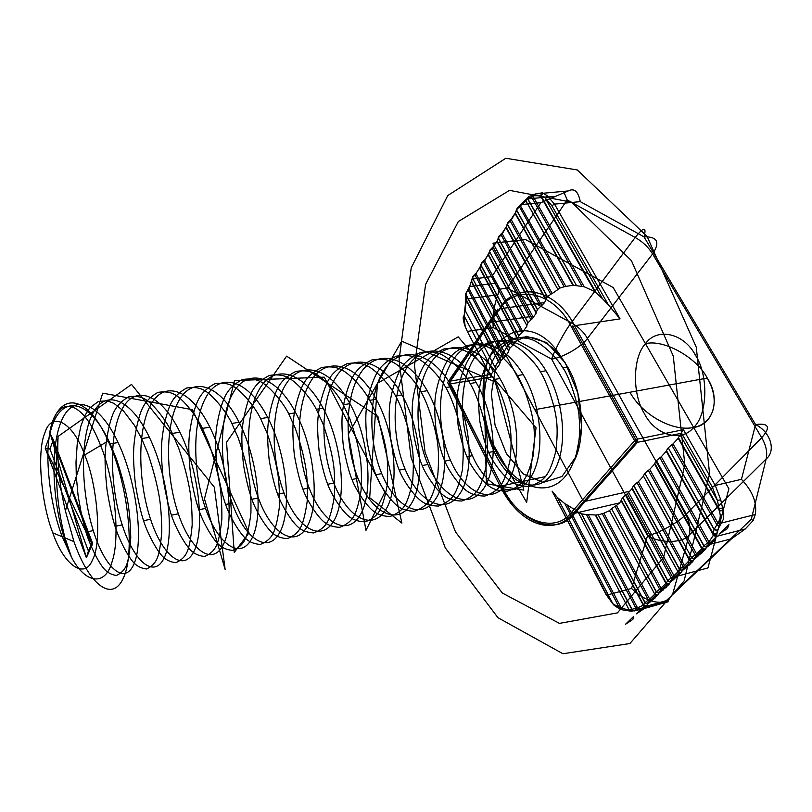 <?xml version="1.0" encoding="UTF-8"?>
<svg xmlns="http://www.w3.org/2000/svg" width="812" height="812" viewBox="0 0 812 812"><rect width="100%" height="100%" fill="white"/><g stroke="black" fill="none" stroke-linecap="round" stroke-linejoin="round"><path stroke-width="1.22" d="M49.928 448.975L88.417 551.033L86.376 557.712L50.395 434.126L92.274 544.649L45.188 448.092L50.395 434.126L53.369 439.871L49.928 448.975L45.188 448.092L86.376 557.712L92.274 544.649L50.395 434.126L45.188 448.092L86.376 557.712L92.274 544.649L92.274 542.477L53.369 439.871M490.143 249.852L493.615 246.32L498.132 239.367L499.075 236.069L502.486 232.658L507.094 225.563L507.957 222.366L507.175 224.142L547.339 296.837L545.938 299.212L506.13 227.035L502.263 233.815L498.294 237.835L497.137 241.702L536.194 313.219L532.175 318.832L493.381 247.487L492.204 248.472L530.957 319.796L528.084 322.709L489.463 251.446L527.962 322.882L526.856 325.521L488.367 254.379L483.505 261.86L521.669 332.758L522.877 331.803L484.673 260.896L489.352 252.065M466.2 292.899L469.559 286.545L496.528 283.104L499.339 289.265L497.847 294.817L466.524 298.968L466.2 292.899L465.631 294.106L500.811 360.832L499.796 363.299L465.337 297.831L465.814 300.47L464.109 315.858C461.977 316.122 464.119 323.694 465.195 326.525L464.068 317.35L466.524 298.968L465.814 300.47M662.968 602.22L668.215 601.783L640.617 609.538L630.934 611.203L662.968 602.22C652.462 603.072 641.987 598.474 631.543 588.436L606.747 595.135L606.097 594.587L613.141 604.24L557.347 497.462L552.089 491.098L606.097 594.587M507.957 222.366L511.54 218.712L516.249 211.475L517.274 208.014L528.977 196.555L535.291 193.966L568.156 190.952C574.196 187.816 578.235 191.378 580.286 201.63L554.505 204.127L620.074 318.872L574.5 325.724L637.532 439.089L683.41 429.69L715.27 485.434L720.741 499.776L723.756 513.194L723.279 519.477L717.28 530.571L716.59 536.356L711.079 543.989L706.592 547.369L704.958 549.866L694.26 559.235L692.687 561.671L682.354 570.684L680.679 573.211L670.56 582.031L668.946 584.488L658.877 593.278L657.466 595.521L647.743 603.986L646.25 606.249L643.429 604.737L645.063 602.545L649.661 599.114L603.834 513.255L609.528 510.636L654.634 593.907L609.528 510.636M720.609 524.887L718.092 523.385L673.087 443.87L678.213 438.287L719.513 510.941L717.422 500.446L712.317 487.068L681.613 433.222L637.481 442.327L574.703 513.296L619.668 502.892L621.089 500.588L665.911 583.442L667.829 580.56L622.794 497.451L626.001 494.721L671.199 577.921L672.59 576.997L627.331 493.777L632.01 488.672L677.807 571.546L632.162 487.992L633.634 485.617L679.441 569.344L684.445 565.558L689.784 559.986L643.348 475.791L644.86 473.355L691.631 557.57L644.86 473.355M507.094 225.563L506.099 227.908L545.837 299.963L544.598 302.602L499.654 308.824L449.239 383.051L501.867 485.85L450.112 383.934L491.169 377.093L491.148 374.342L450.071 381.132L449.239 383.051L450.112 383.934L450.071 381.132L499.654 308.824C514.96 280.861 556.129 287.996 574.5 325.724L571.689 327.348C553.835 290.594 513.763 283.52 498.832 310.773M516.249 211.475L511.327 219.859L507.297 223.96L506.13 227.035L507.114 224.68M469.336 287.407L473.02 276.253L469.336 287.407L465.702 293.853L465.337 297.831L466.068 296.136M716.61 533.9L713.058 533.362L714.063 529.586L719.889 519.396L720.305 515.539L719.513 510.941L723.269 510.525M568.156 190.952L540.883 202.675L520.624 204.614L520.421 205.761L516.371 209.983L559.945 288.077L516.493 209.79L517.274 208.014M496.528 283.104L491.849 276.618L472.279 279.064L471.305 281.348M542.314 192.82L540.345 195.733L534.428 195.743L535.291 193.966L542.314 192.82L547.176 195.621L545.014 197.763L540.345 195.733L594.77 291.498L584.183 286.758L532.926 196.179L527.617 198.838L576.601 285.722L527.8 198.737L528.977 196.555M646.393 605.762L643.429 604.737L595.785 515.031L598.139 514.757L644.911 602.697L647.59 604.138M467.793 289.275L503.663 357.909L500.923 360.67L465.702 293.853L466.261 292.635M669.139 583.899L666.094 582.854L621.221 499.928L622.652 497.614L667.677 580.702L670.407 582.184M473.02 276.253L476.39 272.842L480.724 266.163L474.99 274.974L512.575 345.465L509.794 348.267L508.637 350.967L471.295 280.658L472.269 278.364M659.029 593.136L656.319 591.674L611.537 508.677L656.167 591.816L660.998 588.172L616.44 505.47L619.668 502.892M519.568 205.507L519.365 206.644L564.188 286.758L565.832 286.382L520.421 205.761M573.495 285.377L525.861 200.726L572.886 285.327L576.601 285.722M602.555 298.775L608.411 304.886L551.856 205.71L545.014 197.763L602.555 298.775L596.15 292.848L541.157 196.128L543.228 193.226M632.091 611.233L629.645 609.974L632.01 609.325L581.666 513.834L586.457 514.585L635.897 608.137L637.481 607.762L588.233 514.646L595.308 514.981L643.287 605.214M84.722 454.953C72.603 421.134 51.217 410.963 44.772 433.182C36.733 451.462 41.087 503.44 52.81 532.855C63.509 564.604 84.651 580.306 92.538 559.772C101.987 543.573 97.887 486.063 84.722 454.953L108.158 440.957C85.544 389.882 54.79 391.282 48.964 438.764C56.231 394.206 87.412 393.536 110.168 443.87L116.492 459.176C121.901 475.436 125.769 490.326 128.103 503.846C129.544 513.042 130.427 524.237 130.762 537.422C129.9 550.932 128.499 560.107 126.55 564.929C124.622 569.841 121.221 573.353 116.339 575.475C111.721 574.774 107.874 572.825 104.809 569.628C98.465 563.193 89.34 543.725 85.96 532.073L82.042 517.538L78.074 495.523L76.277 476.055L76.003 462.14L77.201 444.205L80.835 426.138L84.783 415.744L89.807 407.797L98.536 401.382L107.235 400.813L114.015 403.422L123.597 411.095L134.487 425.417L141.613 438.602L147.967 453.705C153.366 469.783 157.203 484.5 159.456 497.868C160.837 506.972 161.629 518.056 161.811 531.119C160.766 544.517 159.203 553.622 157.112 558.433C155.062 563.325 151.479 566.847 146.373 568.999C141.562 568.359 137.573 566.482 134.396 563.345C127.839 557.032 118.481 537.828 115.05 526.318C112.401 518.137 109.742 506.089 107.072 490.184C105.611 476.309 104.951 465.296 105.093 457.136C105.327 440.084 110.33 418.048 114.34 411.126C117.101 405.584 121.83 400.823 128.529 396.835C134.843 395.83 140.131 396.479 144.374 398.773C153.224 403.28 166.988 421.499 172.357 433.446L178.741 448.366C184.131 464.251 187.917 478.806 190.099 492.031C191.439 501.045 192.129 512.017 192.18 524.968C190.942 538.254 189.226 547.298 187.014 552.079C184.842 556.951 181.086 560.473 175.757 562.665C170.764 562.087 166.633 560.26 163.364 557.184C156.614 551.003 147.023 532.063 143.541 520.685C140.841 512.595 138.152 500.689 135.472 484.957C134.031 471.224 133.401 460.313 133.594 452.223C133.909 435.344 139.136 413.481 143.288 406.609C146.14 401.098 151.002 396.357 157.883 392.379C164.349 391.354 169.749 391.963 174.072 394.216C183.096 398.631 197.032 416.607 202.421 428.401L208.826 443.139C214.206 458.841 217.951 473.234 220.072 486.327C221.351 495.239 221.95 506.109 221.869 518.939C220.468 532.124 218.601 541.096 216.266 545.867C213.972 550.709 210.054 554.241 204.522 556.474C199.356 555.946 195.093 554.17 191.733 551.155C184.781 545.096 174.986 526.409 171.444 515.173C168.703 507.175 165.993 495.401 163.303 479.831C161.882 466.23 161.284 455.43 161.507 447.422C161.903 430.695 167.353 409.015 171.636 402.184C174.58 396.713 179.574 391.993 186.618 388.014C193.226 386.969 198.737 387.547 203.132 389.76C212.318 394.094 226.416 411.816 231.836 423.468L238.261 438.033C243.62 453.553 247.325 467.783 249.375 480.745C250.614 489.565 251.121 500.334 250.918 513.042C249.345 526.125 247.335 535.037 244.899 539.777C242.483 544.608 238.413 548.141 232.679 550.404C227.35 549.927 222.965 548.212 219.514 545.248C212.379 539.3 202.381 520.878 198.798 509.763C196.017 501.867 193.276 490.215 190.576 474.807C189.176 461.348 188.597 450.65 188.871 442.713C189.338 426.138 195.002 404.63 199.397 397.839C202.432 392.409 207.547 387.71 214.754 383.741C221.503 382.675 227.106 383.223 231.582 385.395C240.92 389.648 255.161 407.127 260.601 418.647L267.046 433.04C272.396 448.376 276.07 462.454 278.049 475.274C279.237 484.013 279.663 494.681 279.338 507.277C277.613 520.248 275.471 529.099 272.913 533.829C270.396 538.63 266.174 542.172 260.246 544.456C254.765 544.03 250.258 542.365 246.726 539.462C239.428 533.636 229.228 515.447 225.604 504.465C222.782 496.66 220.011 485.129 217.311 469.884C215.921 456.557 215.383 445.961 215.677 438.094C216.225 421.672 222.092 400.336 226.609 393.597C229.725 388.207 234.962 383.528 242.311 379.559C249.182 378.473 254.897 379.001 259.434 381.122C268.914 385.294 283.297 402.549 288.757 413.917L295.223 428.147C300.552 443.311 304.185 457.237 306.104 469.935C307.24 478.572 307.596 489.149 307.159 501.633C305.271 514.503 303.008 523.293 300.349 527.993C297.73 532.773 293.365 536.316 287.255 538.64C281.622 538.265 277.004 536.651 273.4 533.799C265.92 528.074 255.547 510.129 251.872 499.268C249.02 491.554 246.229 480.146 243.519 465.053C242.149 451.858 241.631 441.363 241.966 433.567C242.585 417.287 248.645 396.134 253.273 389.435C256.46 384.076 261.809 379.417 269.31 375.459C276.303 374.362 282.099 374.85 286.707 376.941C296.319 381.031 310.834 398.063 316.315 409.299L322.79 423.356C328.109 438.358 331.702 452.132 333.57 464.697C334.656 473.264 334.93 483.729 334.382 496.112C332.362 508.88 329.966 517.609 327.216 522.289C324.495 527.039 319.999 530.591 313.716 532.936C307.941 532.601 303.211 531.038 299.526 528.247C291.904 522.623 281.348 504.922 277.633 494.173C274.74 486.54 271.939 475.264 269.219 460.323C267.858 447.25 267.371 436.856 267.747 429.132C268.427 412.993 274.669 392.013 279.399 385.345C282.677 380.026 288.128 375.398 295.761 371.449C302.866 370.333 308.753 370.79 313.422 372.84C323.166 376.859 337.802 393.668 343.293 404.772L349.779 418.667C355.088 433.506 358.65 447.138 360.447 459.582C361.502 468.057 361.695 478.43 361.046 490.702C358.884 503.369 356.377 512.037 353.524 516.696C350.713 521.426 346.085 524.978 339.639 527.343C333.732 527.059 328.901 525.547 325.145 522.796C317.37 517.285 306.652 499.806 302.896 489.179C299.973 481.638 297.151 470.473 294.421 455.674C293.081 442.733 292.614 432.431 293.02 424.777C293.771 408.791 300.186 387.963 305.018 381.346C308.367 376.068 313.919 371.449 321.684 367.511C328.901 366.374 334.869 366.811 339.589 368.831C349.454 372.769 364.202 389.364 369.714 400.346C375.702 410.496 384.756 437.12 386.766 454.568C387.781 462.962 387.913 473.234 387.151 485.403C384.858 497.979 382.239 506.576 379.305 511.215C376.403 515.924 371.652 519.477 365.055 521.872C359.016 521.629 354.083 520.157 350.256 517.457C342.339 512.047 331.458 494.792 327.683 484.277C324.719 476.817 321.877 465.763 319.146 451.127C317.827 438.307 317.38 428.097 317.817 420.504C318.629 404.66 325.216 383.995 330.139 377.428C333.559 372.18 339.203 367.592 347.089 363.654C354.408 362.507 360.457 362.913 365.238 364.892C375.215 368.76 390.075 385.142 395.596 396.002C401.605 406.03 410.618 432.38 412.547 449.655C413.521 457.968 413.582 468.148 412.729 480.217C410.304 492.691 407.583 501.237 404.559 505.846C401.575 510.535 396.703 514.087 389.963 516.503C383.802 516.3 378.778 514.879 374.89 512.23C366.831 506.911 355.808 489.869 351.992 479.476C348.998 472.097 346.145 461.155 343.405 446.661C342.096 433.953 341.679 423.844 342.146 416.323C343.019 400.61 349.759 380.107 354.783 373.581C358.254 368.364 363.999 363.796 372.008 359.868C379.417 358.711 385.548 359.097 390.369 361.035C400.458 364.842 415.409 381.011 420.941 391.749L427.203 390.704C447.229 425.65 450.031 478.309 435.425 499.289C421.093 520.817 395.373 507.449 381.731 473.589C367.866 440.013 368.313 392.49 384.918 368.871C401.26 344.765 432.085 351.677 451.919 386.553C471.995 421.113 474.533 473.274 459.572 494.163C444.885 515.579 418.789 502.476 405.036 468.981C391.039 435.77 391.638 388.643 408.517 365.187C425.123 341.243 456.273 348.003 476.147 382.493C496.254 416.657 498.548 468.341 483.252 489.128C468.219 510.443 441.769 497.604 427.904 464.464C413.795 431.598 414.536 384.878 431.679 361.563C448.549 337.782 479.993 344.4 499.898 378.514C520.045 412.303 522.096 463.5 506.465 484.196C491.118 505.409 464.322 492.823 450.355 460.018C436.135 427.508 437.018 381.173 454.415 358.021C471.518 334.392 503.247 340.867 523.182 374.606C543.36 408.02 545.177 458.76 529.241 479.354C513.58 500.466 486.469 488.124 472.401 455.664C458.08 423.488 459.105 377.529 476.725 354.529C494.072 331.063 526.064 337.396 546.009 370.779C566.228 403.838 567.821 454.111 551.592 474.604C535.626 495.614 508.21 483.505 494.051 451.381C480.663 421.489 480.42 379.651 495.604 355.463C510.342 331.56 539.006 330.159 560.696 356.184L567.75 367.125C583.493 393.069 586.142 441.403 573.252 462.444C555.753 506.729 509.357 489.088 491.514 441.525C484.074 420.119 481.536 398.662 483.901 377.184C490.549 329.834 532.702 311.737 560.696 356.184M369.714 400.346L376.24 399.25C396.144 435.019 399.504 488.682 385.659 509.865C372.089 531.606 347.181 517.67 333.803 483.069C320.202 448.752 320.324 400.397 336.351 376.453C352.103 352.022 382.249 359.249 401.981 394.936C421.946 430.279 425.021 483.444 410.791 504.526C396.835 526.156 371.51 512.514 357.99 478.288C344.258 444.337 344.542 396.408 360.863 372.627C376.92 348.358 407.421 355.433 427.203 390.704M231.836 423.468L239.083 422.25C258.571 460.231 263.524 516.625 251.953 538.285C240.656 560.534 218.154 545.035 205.548 508.424C192.759 472.097 191.967 421.54 206.258 396.774C220.275 371.48 248.32 379.6 267.696 417.449C287.286 454.974 291.894 510.799 279.825 532.357C268.021 554.505 244.991 539.341 232.222 503.156C219.24 467.245 218.651 417.145 233.318 392.541C247.731 367.43 276.232 375.357 295.7 412.76C315.381 449.818 319.654 505.094 307.119 526.562C294.837 548.607 271.299 533.768 258.358 497.979C245.224 462.485 244.818 412.831 259.85 388.4C274.618 363.461 303.566 371.206 323.115 408.162C342.877 444.783 346.836 499.512 333.844 520.878C321.116 542.822 297.09 528.297 283.997 492.914C270.69 457.816 270.477 408.609 285.854 384.34C300.968 359.574 330.342 367.136 349.952 403.655C369.795 439.85 373.439 494.041 360.02 515.315C346.856 537.158 322.384 522.928 309.139 487.941C295.68 453.238 295.639 404.457 311.351 380.361C326.789 355.757 356.559 363.157 376.24 399.25M88.417 551.033L92.274 542.477M510.342 219.717L510.119 220.874L550.8 294.289L547.481 296.684L507.297 223.96L508.079 222.183M498.132 239.367L493.615 246.32M472.279 279.176L471.305 281.459L508.637 350.967M614.288 605.468L613.141 604.24L621.129 607.741L567.294 505.054L564.878 503.694L619.038 607.092L619.881 609.071L614.288 605.468L606.747 595.135L552.089 491.098M663.049 590.162L660.998 588.172L665.911 583.442L668.946 584.488M680.882 572.602L677.807 571.546L679.441 569.344L682.202 570.836M712.317 487.068L715.27 485.434L741.447 479.324L755.576 424.585C770.679 431.984 776.262 450.893 766.163 458.963L751.273 519.335L753.171 520.512L745.213 528.998L716.59 536.356L713.109 535.676L713.058 533.362L666.459 450.569L666.266 451.31L713.109 534.56L716.651 535.108M580.286 201.63L643.997 236.83L755.576 424.585C768.944 422.798 770.984 427.173 761.707 437.719L685.704 514.605C689.652 521.883 690.809 528.713 689.195 535.098C682.506 543.34 659.923 543.553 647.55 535.697L631.543 588.436M498.964 236.251L498.172 238.017L537.392 309.707L536.245 312.407L497.157 240.839L498.142 238.515M532.012 195.174L531.403 196.737L582.113 286.443L576.855 285.753M530.957 319.796L532.175 318.832M501.298 233.643L501.075 234.81L540.437 306.56L541.675 305.576L502.263 233.815L502.486 232.658M509.794 348.267L472.33 277.846L509.682 348.439M649.702 469.377L648.331 470.351L695.133 554.819L696.554 553.865L649.702 469.377L654.594 464.038L701.801 548.8L703.771 545.837L708.957 541.898L661.262 456.76L666.266 451.31M497.847 294.817C493.869 306.022 492.336 316.954 493.249 327.612L551.632 359.077L647.55 535.697C658.41 533.454 678.984 522.106 685.704 514.605L587.421 338.401L652.594 253.953L761.707 437.719C766.112 445.341 767.594 452.426 766.163 458.963L689.195 535.098L672.752 593.836L667.525 601.55M480.724 266.163L481.607 263.007L479.75 268.467L517.62 339.142L513.763 344.521L476.136 274.03L476.39 272.842M115.05 526.318L122.226 524.897C110.036 487.251 108.605 435.273 121.638 409.989C134.406 384.157 160.867 392.886 179.939 432.167C199.194 471.122 204.878 528.673 194.393 550.516C184.151 572.967 162.796 556.778 150.565 519.294C138.162 482.095 136.964 430.604 150.423 405.492C163.638 379.843 190.658 388.359 209.841 427.153C229.207 465.621 234.526 522.583 223.483 544.334C212.703 566.685 190.759 550.851 178.335 513.803C165.729 477.05 164.745 426.026 178.63 401.087C192.251 375.621 219.798 383.934 239.083 422.25M420.941 391.749C426.98 401.666 435.953 427.731 437.8 444.844C438.734 453.076 438.734 463.175 437.79 475.132C435.242 487.515 432.42 496 429.315 500.588C426.249 505.247 421.266 508.799 414.384 511.235C408.101 511.073 402.985 509.692 399.047 507.094C390.856 501.877 379.691 485.038 375.844 474.756C372.83 467.458 369.947 456.628 367.207 442.276C365.918 429.69 365.522 419.672 366.019 412.212C366.943 396.632 373.845 376.291 378.95 369.805C382.493 364.629 388.319 360.081 396.429 356.163C403.94 354.986 410.131 355.351 415.013 357.26C425.194 360.995 440.246 376.971 445.788 387.588C451.837 397.383 460.78 423.184 462.546 440.124C463.449 448.285 463.378 458.293 462.353 470.148C459.683 482.429 456.76 490.864 453.583 495.432C450.437 500.07 445.352 503.623 438.328 506.079C431.943 505.957 426.747 504.617 422.737 502.06C414.424 496.934 403.128 480.308 399.25 470.128C396.205 462.911 393.312 452.193 390.572 437.972C389.293 425.498 388.918 415.571 389.445 408.172C390.43 392.734 397.474 372.546 402.661 366.1C406.264 360.954 412.171 356.438 420.393 352.53C427.985 351.342 434.247 351.677 439.17 353.555C449.452 357.219 464.586 373.002 470.138 383.497L476.147 382.493M65.011 537.899C56.667 505.967 54.363 472.137 58.088 436.409C56.86 459.805 59.296 484.632 65.386 510.89L73.943 541.594L65.011 537.899L71.497 557.194L62.25 536.762C51.329 508.799 45.228 464.2 48.964 438.764C53.308 394.632 81.109 394.48 100.586 445.483C114.563 478.725 120.409 537.351 112.36 560.727C105.661 587.188 85.27 583.828 71.497 557.194L63.752 536.468C52.009 497.888 50.111 444.905 62.189 419.266C74.024 393.069 99.277 402.244 118.095 442.54C137.076 482.511 143.562 541.279 134.254 563.295C125.19 585.939 105.103 569.019 93.289 530.622C81.322 492.519 79.667 440.043 92.233 414.577C104.535 388.562 130.417 397.515 149.367 437.303C168.49 476.745 174.57 534.905 164.653 556.839C154.99 579.382 134.254 562.838 122.226 524.897M693.641 427.457C707.678 414.699 708.764 375.266 695.336 355.006C683.602 332.758 656.786 327.398 645.469 343.679C632.548 357.331 632.122 394.074 644.393 413.633C655.01 434.999 681.156 443.037 693.641 427.457C713.89 425.173 720.751 397.992 707.232 378.057C696.797 357.493 663.627 338.959 645.469 343.679M527.232 197.966L525.861 200.726L528.795 196.656M516.28 210.572L515.255 213.83L557.874 289.387L515.285 212.937L517.153 208.207M639.074 609.924L637.481 607.762L643.266 605.285L646.23 606.32L640.617 609.538L638.8 607.528M657.466 595.521L654.462 594.486L649.661 599.114L651.691 601.073M673.27 579.93L671.199 577.921L667.829 580.56L670.56 582.031M521.669 332.758L518.848 335.62L517.65 338.371L479.75 267.655L480.724 265.341M686.516 567.598L684.445 565.558L638.394 481.709L637.044 482.663L683.034 566.502L685.105 568.532M582.113 286.443L584.183 286.758M470.138 383.497C476.208 393.191 485.099 418.718 486.794 435.506C487.657 443.585 487.535 453.502 486.418 465.266C483.647 477.456 480.633 485.83 477.375 490.377C474.157 494.995 468.971 498.538 461.825 501.014C455.329 500.923 450.051 499.624 445.991 497.117C437.556 492.082 426.138 475.659 422.22 465.58C419.154 458.445 416.251 447.828 413.511 433.75C412.242 421.398 411.887 411.552 412.435 404.214C413.481 388.907 420.657 368.871 425.935 362.467C429.589 357.361 435.577 352.855 443.89 348.957C451.573 347.759 457.897 348.074 462.86 349.921C473.234 353.524 488.448 369.115 494 379.498C500.09 389.08 508.941 414.343 510.565 430.979C511.398 438.977 511.215 448.813 510.017 460.485C507.135 472.574 504.029 480.887 500.71 485.414C497.411 490.012 492.133 493.554 484.865 496.041C478.268 496 472.909 494.741 468.798 492.265C460.262 487.322 448.711 471.092 444.783 461.125L450.355 460.018M225.604 504.465L232.222 503.156M58.088 436.409L131.544 384.431L214.338 487.2L225.127 569.425L204.462 498.852L234.566 380.584L324.252 377.154L384.797 492.356L365.979 530.348L348.246 434.288L401.686 341.152L495.29 382.056L523.852 490.154L486.378 483.739L483.901 377.184M492.437 247.295L492.204 248.472L489.463 251.446L490.255 249.67M706.765 547.207L703.943 545.674L656.492 460.658L703.771 545.837L706.592 547.369M722.609 508.028L718.843 508.627L678.416 437.526L678.213 438.287M464.109 315.858L493.199 371.47L496.071 369.206L464.982 310.093M683.41 429.69L680.08 434.897L717.422 500.446L720.741 499.776M444.783 461.125C441.687 454.06 438.774 443.555 436.024 429.599C434.775 417.358 434.44 407.604 435.019 400.326C436.105 385.152 443.423 365.268 448.772 358.904C452.477 353.829 458.536 349.343 466.951 345.455C474.715 344.247 481.09 344.542 486.094 346.359C496.548 349.901 511.834 365.298 517.396 375.57C523.507 385.05 532.317 410.06 533.87 426.544C534.672 434.471 534.428 444.215 533.159 455.786C530.175 467.793 526.988 476.045 523.588 480.552C520.228 485.119 514.859 488.662 507.48 491.169C500.781 491.158 495.361 489.93 491.189 487.504C482.551 482.643 470.889 466.616 466.93 456.75C463.814 449.757 460.881 439.343 458.141 425.529C456.902 413.399 456.588 403.726 457.186 396.51C458.323 381.457 465.773 361.726 471.183 355.402C474.949 350.358 481.08 345.902 489.585 342.025C497.411 340.796 503.856 341.081 508.891 342.857C519.426 346.338 534.783 361.563 540.345 371.723C546.466 381.102 555.235 405.858 556.727 422.189C557.489 430.045 557.194 439.708 555.855 451.188C552.769 463.104 549.501 471.295 546.04 475.781C542.619 480.328 537.158 483.861 529.668 486.388C522.877 486.408 517.386 485.221 513.174 482.835C504.435 478.055 492.661 462.211 488.672 452.446L494.051 451.381M422.22 465.58L427.904 464.464M554.626 196.382L526.552 199.011L525.222 201.599L520.583 205.619L520.796 204.472M466.332 297.405L465.601 299.08L499.786 364.03L496.071 369.206M682.354 570.684L679.593 569.192L633.776 485.454L637.044 482.663M692.687 561.671L689.571 560.605L643.348 475.791M694.26 559.235L691.469 557.722L689.784 559.986L692.9 561.041M753.171 520.512L755.312 514.524L721.848 522.938L719.046 521.649M501.045 485.119C516.107 519.589 554.393 535.859 571.973 511.814L634.598 440.743L637.481 442.327L637.532 439.089L634.598 440.743L571.689 327.348M534.428 195.743L532.926 196.179L533.545 194.616M609.792 510.261L611.537 508.677M489.342 252.897L488.357 255.222L526.856 325.521M503.663 357.909L504.831 356.986L468.707 287.925M351.992 479.476L357.99 478.288M251.872 499.268L258.358 497.979M526.947 198.473L525.222 201.599M680.679 573.211L677.604 572.155L672.59 576.997L674.65 579.007M698.655 555.936L696.554 553.865L701.801 548.8L704.958 549.866M571.262 322.78C578.286 326.698 583.676 331.915 587.421 338.401C581.757 346.775 562.442 357.909 551.632 359.077C554.515 350.165 565.081 330.616 571.262 322.78L507.226 288.027L567.182 199.935L635.187 237.48L571.262 322.78M646.23 606.32L666.287 600.636L668.215 601.783M717.392 530.297L714.174 529.312L668.235 447.838L671.676 444.874L716.966 524.978L719.473 526.501M647.743 603.986L645.063 602.545L598.139 514.757M603.834 513.255L602.301 513.712L648.321 600.007L650.351 601.966M491.169 377.093L467.336 331.397L493.249 327.612M668.235 447.838L714.063 529.586L717.28 530.571M316.315 409.299L323.115 408.162M171.444 515.173L178.335 513.803M637.471 610.299L635.897 608.137L632.01 609.325L634.202 610.989M638.394 481.709L643.185 476.492M705.192 549.227L702.035 548.151L654.776 463.317L654.594 464.038M656.492 460.658L659.872 457.755L707.506 542.873L709.617 544.974M578.073 512.007L629.198 609.954L578.073 512.007L581.412 513.752L631.807 609.365L633.999 611.02M488.672 452.446C485.546 445.524 482.602 435.222 479.862 421.529C478.633 409.502 478.339 399.92 478.958 392.764C480.146 377.834 487.707 358.254 493.199 351.961C497.005 346.957 503.207 342.522 511.793 338.655C519.69 337.416 526.186 337.68 531.261 339.426C541.868 342.847 557.286 357.889 562.858 367.948C569.222 375.54 579.362 408.02 579.068 417.185C580.854 432.39 578.662 450.995 573.252 462.444M327.683 484.277L333.803 483.069M198.798 509.763L205.548 508.424M481.496 263.179L480.704 264.945L518.726 335.792M628.569 609.822L630.934 611.203L622.083 609.771L621.129 607.741L631.634 611.213M571.973 511.814L574.703 513.296C556.585 537.92 517.295 521.162 501.867 485.85L544.913 476.685M741.447 479.324C752.541 491.027 757.16 502.76 755.312 514.524M550.8 294.289L552.19 293.538L511.327 219.859L511.54 218.712M540.437 306.56L537.392 309.707M493.199 371.47L491.148 374.342M466.93 456.75L472.401 455.664M260.601 418.647L267.696 417.449M141.613 438.602L149.367 437.303M473.132 276.08L472.33 277.846L474.99 274.974L475.243 273.786M666.287 600.636L731.541 538.762L710.876 544.131L708.764 542.03M711.079 543.989L708.957 541.898L713.109 535.676M588.233 514.646L586.457 514.585M517.396 375.57L523.182 374.606M657.639 594.952L654.634 593.907L656.167 591.816L658.877 593.278M547.176 195.621L554.505 204.127L551.856 205.71M643.997 236.83C646.738 226.446 643.794 226.66 635.187 237.48C642.657 241.712 648.453 247.203 652.594 253.953C660.308 242.25 657.446 236.546 643.997 236.83M545.837 299.963L545.938 299.212M512.575 345.465L513.763 344.521M544.598 302.602L541.675 305.576M666.459 450.569L668.073 448.001M611.7 508.566L615.08 506.302L659.638 589.086L661.678 591.065M499.786 364.03L499.796 363.299M481.607 263.007L484.916 259.708M202.421 428.401L209.841 427.153M172.357 433.446L179.939 432.167M697.224 556.89L695.133 554.819L691.631 557.57L694.422 559.082M567.294 505.054L577.251 511.235M557.347 497.462L564.878 503.694M621.221 499.928L621.089 500.588M302.896 489.179L309.139 487.941M622.083 609.771L619.881 609.071M559.945 288.077L557.874 289.387M678.416 437.526L680.08 434.897M594.77 291.498L596.15 292.848M277.633 494.173L283.997 492.914M52.81 532.855L62.25 536.762L63.752 536.468M620.074 318.872L608.411 304.886M526.815 326.312L522.877 331.803M654.776 463.317L656.34 460.82M645.012 473.193L648.331 470.351M465.195 326.525L467.336 331.397M288.757 413.917L295.7 412.76M499.339 289.265L507.226 288.027M564.188 286.758L560.138 288.006M517.62 339.142L517.65 338.371M518.848 335.62L480.816 264.773L483.759 260.672M751.273 519.335L672.752 593.836M661.262 456.76L659.872 457.755M445.788 387.588L451.919 386.553M395.596 396.002L401.981 394.936M499.075 236.069L498.294 237.835L537.524 309.524M564.299 193.043L567.182 199.935M598.342 514.717L602.301 513.712M540.883 202.675L491.849 276.618M562.858 367.948L567.75 367.125M540.345 371.723L546.009 370.779M494 379.498L499.898 378.514M375.844 474.756L381.731 473.589M343.293 404.772L349.952 403.655M73.943 541.594C88.528 583.777 111.792 603.336 123.282 578.235C135.086 553.926 128.966 485.952 108.158 440.957M508.616 351.708L504.831 356.986M536.194 313.219L536.245 312.407M632.162 487.992L632.01 488.672M673.087 443.87L671.676 444.874M399.25 470.128L405.036 468.981M110.168 443.87L118.095 442.54M65.386 510.89L102.718 393.16L192.454 409.684L249.02 532.845L234.232 552.434L226.558 442.235L286.626 356.143L377.925 416.475L401.879 523.08L369.693 497.715L377.478 383.213L458.201 336.868L536.042 427.751L526.663 502.435L491.514 441.525M745.213 528.998L731.541 538.762M557.56 289.803L552.19 293.538M572.886 285.327L565.832 286.382M627.331 493.777L626.001 494.721M616.44 505.47L615.08 506.302M143.541 520.685L150.565 519.294M85.96 532.073L93.289 530.622M669.25 385.03L534.814 409.684M728.882 488.743L613.192 287.529L525.526 239.57L492.935 243.174L532.713 316.244L488.672 322.567L583.554 501.704L628.183 491.564L674.66 576.926L707.962 567.913L728.882 488.743M625.443 624.327L632.842 619.444L633.675 616.399L625.443 624.327M636.273 613.902L643.774 608.939L644.677 605.803L636.273 613.902M647.326 603.245L654.949 598.2L655.923 594.973L647.326 603.245M658.633 592.354L666.368 587.228L667.413 583.899L658.633 592.354M670.194 581.23L678.04 576.012L679.167 572.582L670.194 581.23M682.009 569.851L689.977 564.543L691.185 561.011L682.009 569.851M694.087 558.209L702.177 552.81L703.476 549.166L694.087 558.209M706.45 546.303L714.672 540.812L716.062 537.047L706.45 546.303M719.097 534.123L727.45 528.531L728.932 524.653L719.097 534.123M447.605 382.564L497.918 309.067L447.605 382.564L500.182 486.205C518.097 522.979 552.333 537.869 572.957 513.692L636.811 441.413L572.957 513.692C552.333 537.869 518.097 522.979 500.182 486.205L447.605 382.564M572.714 325.988L636.811 441.413L572.714 325.988M663.617 557.438L684.841 464.677L673.27 356.103L631.431 260.662L571.577 202.158L509.54 190.363L458.313 221.534L425.6 284.403L414.485 365.583L425.062 452.172L455.532 531.982L502.344 593.034L559.448 623.383L617.435 612.887L663.617 557.438M684.12 580.956L709.587 473.751L696.28 347.201L647.123 236.454L577.281 169.952L505.846 158.259L447.757 195.55L411.217 267.889L399.068 359.929L411.085 457.572L445.26 547.836L497.969 617.719L562.939 653.741L629.899 643.53L684.12 580.956M575.85 456.76L581.625 426.848L577.819 393.049L565.223 362.791L546.709 342.583L526.359 336.31L508.353 344.592L496 365.167L491.361 393.759L495.046 425.082L506.373 453.573L523.415 474.056L543.198 482.429L561.985 476.502L575.85 456.76M629.919 392.247L707.232 378.057C720.305 399.93 714.458 423.296 693.641 427.457C673.016 431.954 642.586 415.216 629.919 392.247L707.232 378.057"/></g></svg>
